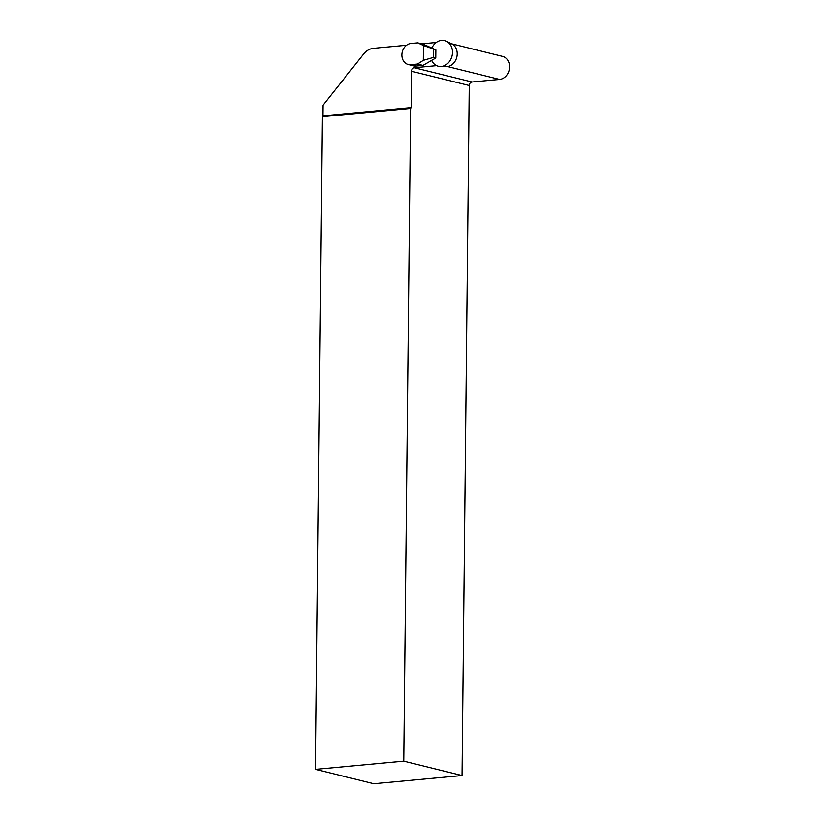 <?xml version="1.0" encoding="UTF-8"?>
<svg xmlns="http://www.w3.org/2000/svg" width="825" height="825" viewBox="0 0 825 825"><rect width="100%" height="100%" fill="white"/><g stroke="black" fill="none" stroke-linecap="round" stroke-linejoin="round"><path stroke-width="1.24" d="M411.149 107.611L322.936 115.83L322.379 116.676L410.592 108.457L411.149 107.611L411.531 71.249A3.3 2.723 103.9 0 1 414.325 67.733L436.631 65.649M451.667 43.818L502.569 56.399A11.767 9.683 103.9 0 1 509.448 68.527A11.767 9.683 103.9 0 1 499.63 79.427L472.065 82.005A3.3 2.723 -76.1 0 0 469.27 85.522L462.052 775.531L403.755 761.124L410.592 108.457M436.26 42.477L421.678 43.838M406.56 45.251L373.416 48.335A16.521 13.602 -76.1 0 0 363.619 54.027L323.049 105.198L322.936 115.83M322.379 116.676L315.552 769.343L373.838 783.75L462.052 775.531M315.552 769.343L403.755 761.124M417.728 42.859L410.943 43.488A10.735 8.838 -76.1 0 0 401.868 54.935A10.735 8.838 -76.1 0 0 408.251 64.525A10.735 8.838 -76.1 0 0 410.716 64.701L417.502 64.072L423.297 60.359L433.403 57.43L435.775 58.018L435.858 49.861L423.194 44.21L417.728 42.859L423.452 45.499L423.297 60.359M417.502 64.072L422.967 65.422L416.182 66.052A10.735 8.838 103.9 0 1 413.717 65.876L408.251 64.525M422.967 65.422L435.775 58.018M423.452 45.499L435.858 49.861M433.486 49.273L433.403 57.43M431.599 60.307A13.221 10.88 -76.1 0 0 440.22 66.505L446.139 66.66A11.932 9.817 -76.1 0 0 447.129 66.619A11.932 9.817 -76.1 0 0 456.916 56.616A11.932 9.817 -76.1 0 0 451.77 43.869L446.469 41.25A13.221 10.88 -76.1 0 0 431.836 48.087M440.22 66.505A13.221 10.88 -76.1 0 0 441.323 66.464A13.221 10.88 -76.1 0 0 452.172 55.378A13.221 10.88 -76.1 0 0 446.469 41.25M472.065 82.005L414.325 67.733M499.63 79.427L447.583 66.567M411.531 71.249L469.27 85.522M410.716 64.701L416.182 66.052"/></g></svg>
